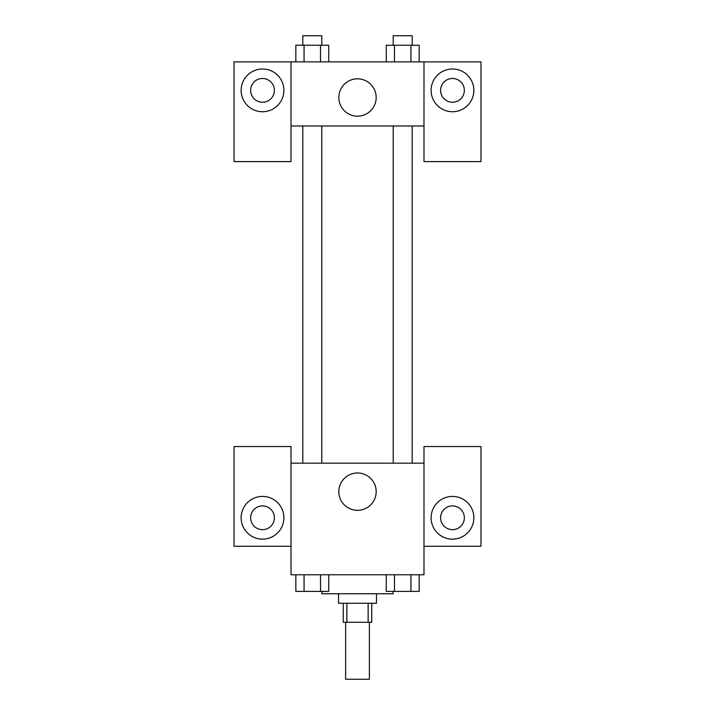 <?xml version="1.0" encoding="UTF-8"?>
<svg xmlns="http://www.w3.org/2000/svg" width="715" height="715" viewBox="0 0 715 715"><rect width="100%" height="100%" fill="white"/><g stroke="black" fill="none" stroke-linecap="round" stroke-linejoin="round"><path stroke-width="1.07" d="M345.631 622.264L345.631 679.25L369.369 679.25L369.369 622.264M368.136 603.263L368.136 622.264L343.254 622.264L343.254 603.263M368.136 622.264L371.746 622.264L371.746 603.263M376.492 593.763L376.492 603.263L338.508 603.263L338.508 593.763M346.864 603.263L346.864 622.264M321.884 591.394L321.884 593.763L393.116 593.763L393.116 591.394M423.986 546.278L480.972 546.278L480.972 446.544L423.986 446.544L423.986 574.771L291.014 574.771L291.014 446.544L234.028 446.544L234.028 546.278L291.014 546.278M262.521 539.155A21.37 21.37 0 0 1 244.012 507.096A21.37 21.37 0 0 1 281.022 507.096A21.37 21.37 0 0 1 262.521 539.155M250.643 517.785A11.869 11.869 0 0 1 262.521 505.907A11.869 11.869 0 0 1 274.39 517.785A11.869 11.869 0 0 1 262.521 529.654A11.869 11.869 0 0 1 250.643 517.785M338.821 491.661A18.679 18.679 0 0 1 366.84 475.484A18.679 18.679 0 0 1 366.84 507.838A18.679 18.679 0 0 1 338.821 491.661M423.986 463.168L291.014 463.168M452.479 539.155A21.37 21.37 0 0 1 433.978 507.096A21.37 21.37 0 0 1 470.988 507.096A21.37 21.37 0 0 1 452.479 539.155M440.61 517.785A11.869 11.869 0 0 1 452.479 505.907A11.869 11.869 0 0 1 464.357 517.785A11.869 11.869 0 0 1 452.479 529.654A11.869 11.869 0 0 1 440.61 517.785M412.206 463.168L412.206 125.983M321.786 125.983L321.786 463.168M423.986 125.983L423.986 161.599L480.972 161.599L480.972 61.874L423.986 61.874L423.986 125.983L291.014 125.983L291.014 161.599L234.028 161.599L234.028 61.874L291.014 61.874L291.014 125.983M274.39 90.367A11.869 11.869 0 0 1 262.521 102.236A11.869 11.869 0 0 1 250.643 90.367A11.869 11.869 0 0 1 262.521 78.489A11.869 11.869 0 0 1 274.39 90.367M262.521 111.737A21.37 21.37 0 0 1 244.012 79.678A21.37 21.37 0 0 1 281.022 79.678A21.37 21.37 0 0 1 262.521 111.737M464.357 90.367A11.869 11.869 0 0 1 446.544 100.645A11.869 11.869 0 0 1 446.544 80.08A11.869 11.869 0 0 1 464.357 90.367M452.479 111.737A21.37 21.37 0 0 1 433.978 79.678A21.37 21.37 0 0 1 470.988 79.678A21.37 21.37 0 0 1 452.479 111.737M423.986 61.874L291.014 61.874M338.821 97.49A18.679 18.679 0 0 1 366.84 81.313A18.679 18.679 0 0 1 366.84 113.667A18.679 18.679 0 0 1 338.821 97.49M419.16 61.874L419.16 45.251L386.261 45.251L386.261 61.874M410.937 45.251L410.937 61.874M394.483 45.251L394.483 61.874M393.214 45.251L393.214 35.75L412.206 35.75L412.206 45.251M328.739 61.874L328.739 45.251L295.84 45.251L295.84 61.874M320.517 45.251L320.517 61.874M304.063 45.251L304.063 61.874M302.794 45.251L302.794 35.75L321.786 35.75L321.786 45.251M419.16 574.771L419.16 591.394L386.261 591.394L386.261 574.771M410.937 574.771L410.937 591.394M394.483 574.771L394.483 591.394M412.206 591.394L393.214 591.394M328.739 574.771L328.739 591.394L295.84 591.394L295.84 574.771M320.517 574.771L320.517 591.394M304.063 574.771L304.063 591.394M321.786 591.394L302.794 591.394M393.214 463.168L393.214 125.983M302.794 125.983L302.794 463.168"/></g></svg>
